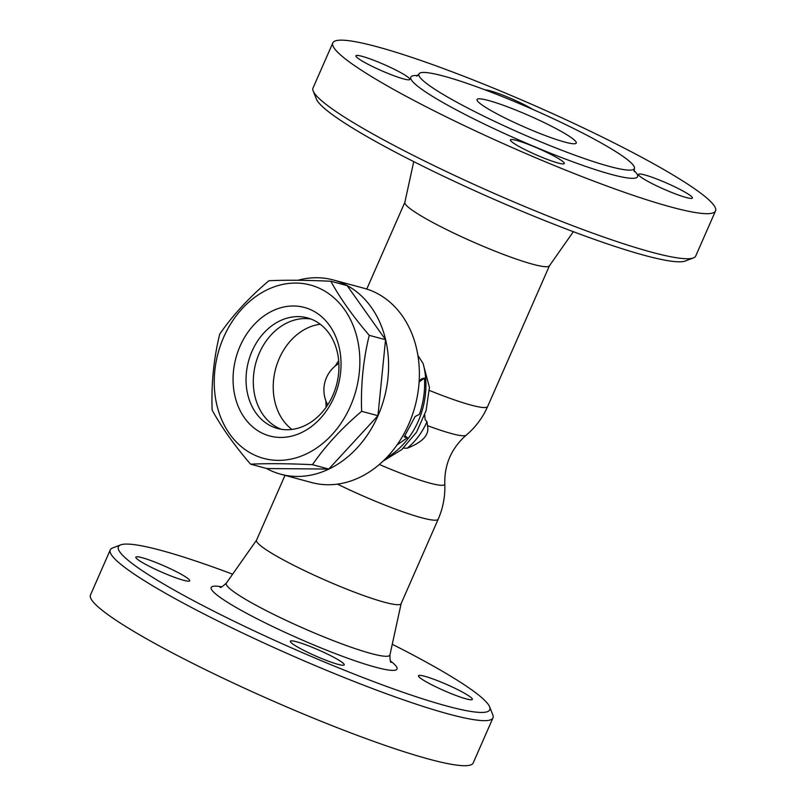 <?xml version="1.0" encoding="UTF-8"?>
<svg xmlns="http://www.w3.org/2000/svg" width="806" height="806" viewBox="0 0 806 806"><rect width="100%" height="100%" fill="white"/><g stroke="black" fill="none" stroke-linecap="round" stroke-linejoin="round"><path stroke-width="1.21" d="M417.901 355.426L423.09 363.496L429.437 387.474L426.072 410.697L416.581 432.117L401.811 449.567L383.072 461.133M405.005 435.724L407.362 437.739L404.189 436.882L415.15 416.511L419.432 414.304C423.523 402.406 425.205 390.336 424.49 378.105L419.11 381.953M419.191 380.704L421.981 378.679L424.49 378.105M297.837 280.286A100.619 80.036 105.1 0 1 333.15 279.934L363.949 288.226A100.619 80.036 105.1 0 1 377.964 293.847A100.619 80.036 105.1 0 1 412.269 415.241A100.619 80.036 105.1 0 1 311.62 482.542L280.82 474.24A100.619 80.036 105.1 0 1 266.484 468.447M333.15 279.934A100.619 80.036 105.1 0 1 347.164 285.546A100.619 80.036 105.1 0 1 381.47 406.949A100.619 80.036 105.1 0 1 280.82 474.24M330.833 281.244L347.134 285.626L385.55 339.719L377.943 415.705L328.767 469.062L266.836 468.548L250.545 464.155C234.274 445.194 221.469 427.16 212.129 410.063C211.202 383.807 213.731 358.479 219.736 334.087C232.662 315.368 249.054 297.575 268.912 280.72C286.08 279.964 306.723 280.135 330.833 281.244C340.172 298.341 352.978 316.365 369.249 335.336C363.244 359.728 360.715 385.056 361.642 411.312C341.784 428.167 325.392 445.95 312.476 464.669C288.367 463.571 267.723 463.4 250.545 464.155M251.2 453.395A89.778 71.422 -74.9 0 0 359.859 360.745A89.778 71.422 -74.9 0 0 250.112 301.011A89.778 71.422 -74.9 0 0 251.2 453.395M385.55 339.719L369.249 335.336M377.943 415.705L361.642 411.312M328.767 469.062L312.476 464.669M260.479 432.278A66.566 52.954 105.1 0 1 259.663 319.297A66.566 52.954 105.1 0 1 341.039 363.587A66.566 52.954 105.1 0 1 260.479 432.278M269.617 425.286A57.276 45.559 105.1 0 1 250.092 356.181A57.276 45.559 105.1 0 1 307.388 317.876A57.276 45.559 105.1 0 1 336.485 385.026A57.276 45.559 105.1 0 1 277.596 428.49A57.276 45.559 105.1 0 1 269.617 425.286M281.274 429.276A57.276 45.559 105.1 0 1 276.871 427.24A57.276 45.559 105.1 0 1 256.6 360.373A57.276 45.559 105.1 0 1 310.955 319.045M291.913 429.447A57.276 45.559 105.1 0 1 275.672 368.654A57.276 45.559 105.1 0 1 320.244 324.244M396.985 444.993L407.362 437.739M573.368 231.695L549.37 265.859A78.948 8.967 -156.3 0 1 473.575 242.163A78.948 8.967 -156.3 0 1 404.834 202.417L413.74 161.623M424.732 414.969L425.135 419.714L426.999 421.709L427.442 425.608C429.669 434.545 422.928 442.081 407.211 448.227L403.433 448.106M549.43 265.779L487.65 406.506A78.948 78.948 0 0 1 466.15 435.22L466.15 435.22A70.908 8.05 -156.3 0 1 427.442 425.608M466.15 435.22C451.501 448.146 444.368 464.377 444.781 483.912L444.781 483.912A70.908 8.05 -156.3 0 1 379.364 464.478M426.999 421.709A63.392 50.425 105.1 0 1 407.211 448.227M313.191 91.028L316.385 99.057A202.79 23.031 23.7 0 0 383.253 145.664A202.79 23.031 23.7 0 0 566.9 229.247A202.79 23.031 23.7 0 0 685.322 261.003L693.392 257.92A208.976 23.727 -156.3 0 1 571.353 225.186A208.976 23.727 -156.3 0 1 382.104 139.055A208.976 23.727 -156.3 0 1 313.191 91.028A208.976 23.727 -156.3 0 1 313.03 87.985L332.807 42.93A208.976 23.727 -156.3 0 1 533.703 105.193A208.976 23.727 -156.3 0 1 715.516 210.92A208.976 23.727 -156.3 0 1 601.306 183.959A208.976 23.727 -156.3 0 1 401.882 93.99A208.976 23.727 -156.3 0 1 332.807 42.93M715.516 210.92L695.739 255.986A208.976 23.727 -156.3 0 1 693.392 257.92M365.652 62.999A29.409 3.335 -156.3 0 1 355.93 55.805A29.409 3.335 -156.3 0 1 371.999 59.604A29.409 3.335 -156.3 0 1 400.068 72.268A29.409 3.335 -156.3 0 1 409.791 79.451A29.409 3.335 -156.3 0 1 393.721 75.653A29.409 3.335 -156.3 0 1 365.652 62.999M485.172 89.919A29.409 3.335 -156.3 0 1 490.199 90.826A29.409 3.335 -156.3 0 1 532.665 109.344M682.682 190.851A29.409 3.335 -156.3 0 1 692.394 198.034A29.409 3.335 -156.3 0 1 676.325 194.246A29.409 3.335 -156.3 0 1 648.256 181.582A29.409 3.335 -156.3 0 1 638.533 174.398A29.409 3.335 -156.3 0 1 654.613 178.186A29.409 3.335 -156.3 0 1 682.682 190.851M558.125 163.014A29.409 3.335 -156.3 0 1 527.598 150.893A29.409 3.335 -156.3 0 1 510.44 139.901A29.409 3.335 -156.3 0 1 516.616 140.425A29.409 3.335 -156.3 0 1 547.143 152.556A29.409 3.335 -156.3 0 1 564.301 163.537A29.409 3.335 -156.3 0 1 558.125 163.014M457.798 102.755A117.646 13.359 23.7 0 0 570.064 153.402A117.646 13.359 23.7 0 0 634.362 168.575A117.646 13.359 23.7 0 0 532 109.052A117.646 13.359 23.7 0 0 418.908 74.001A117.646 13.359 23.7 0 0 457.798 102.755M494.934 112.749A54.183 6.156 -156.3 0 1 477.031 99.511A54.183 6.156 -156.3 0 1 529.109 115.651A54.183 6.156 -156.3 0 1 576.25 143.065A54.183 6.156 -156.3 0 1 546.639 136.073A54.183 6.156 -156.3 0 1 494.934 112.749M337.452 484.124A78.948 8.967 -156.3 0 0 438.202 519.175L401.106 603.664A78.948 8.967 -156.3 0 1 325.211 580.139A78.948 8.967 -156.3 0 1 256.53 540.201L284.992 475.369M392.26 644.266A202.79 23.031 -156.3 0 1 489.615 706.832A202.79 23.031 -156.3 0 1 388.563 687.145A202.79 23.031 -156.3 0 1 185.43 596.309A202.79 23.031 -156.3 0 1 120.678 544.876A202.79 23.031 -156.3 0 1 232.632 574.194M296.537 641.767A29.409 3.335 -156.3 0 1 327.075 653.888A29.409 3.335 -156.3 0 1 344.222 664.879A29.409 3.335 -156.3 0 1 338.057 664.356A29.409 3.335 -156.3 0 1 307.519 652.225A29.409 3.335 -156.3 0 1 290.361 641.244A29.409 3.335 -156.3 0 1 296.537 641.767M428.188 682.924A29.409 3.335 -156.3 0 1 418.465 675.73A29.409 3.335 -156.3 0 1 434.535 679.529A29.409 3.335 -156.3 0 1 462.604 692.193A29.409 3.335 -156.3 0 1 472.326 699.376A29.409 3.335 -156.3 0 1 456.246 695.588A29.409 3.335 -156.3 0 1 428.188 682.924M180 573.61A29.409 3.335 -156.3 0 1 189.722 580.794A29.409 3.335 -156.3 0 1 173.643 576.995A29.409 3.335 -156.3 0 1 145.574 564.341A29.409 3.335 -156.3 0 1 135.861 557.148A29.409 3.335 -156.3 0 1 151.931 560.946A29.409 3.335 -156.3 0 1 180 573.61M120.678 544.876L112.608 547.969A208.976 23.727 23.7 0 0 110.261 549.904A208.976 23.727 23.7 0 0 179.335 600.964A208.976 23.727 23.7 0 0 378.77 690.933A208.976 23.727 23.7 0 0 492.97 717.894A208.976 23.727 23.7 0 0 492.809 714.862L489.615 706.832M110.261 549.904L90.484 594.959A208.976 23.727 23.7 0 0 159.558 646.029A208.976 23.727 23.7 0 0 358.982 735.999A208.976 23.727 23.7 0 0 473.193 762.96L492.97 717.894M338.671 360.695A57.276 45.559 -74.9 0 0 335.296 365.984M325.896 400.904A57.276 45.559 -74.9 0 0 326.158 407.171M423.09 363.496A72.752 57.871 105.1 0 1 386.336 457.899M487.65 406.506A78.948 8.967 -156.3 0 1 429.366 390.426M417.76 75.583A123.842 14.065 23.7 0 0 451.703 107.41A123.842 14.065 23.7 0 0 585.196 166.238A123.842 14.065 23.7 0 0 633.979 170.499M401.146 603.573L389.943 654.895A89.335 10.146 -156.3 0 1 303.993 628.499A89.335 10.146 -156.3 0 1 226.375 583.091C222.426 586.687 220.32 588.068 220.058 587.252L220.068 587.252M221.721 586.818A101.485 11.526 23.7 0 0 299.459 638.815A101.485 11.526 23.7 0 0 390.356 660.839M404.854 202.316L366.77 289.052M634.362 168.575L634.211 171.638M416.762 76.177L418.908 74.001M438.202 519.175A78.948 78.948 0 0 0 444.781 483.912M256.57 540.111L226.375 583.091M389.943 654.895C389.973 660.235 390.386 662.723 391.162 662.361M338.863 363.476A30.96 30.96 0 0 0 327.72 404.874"/></g></svg>
